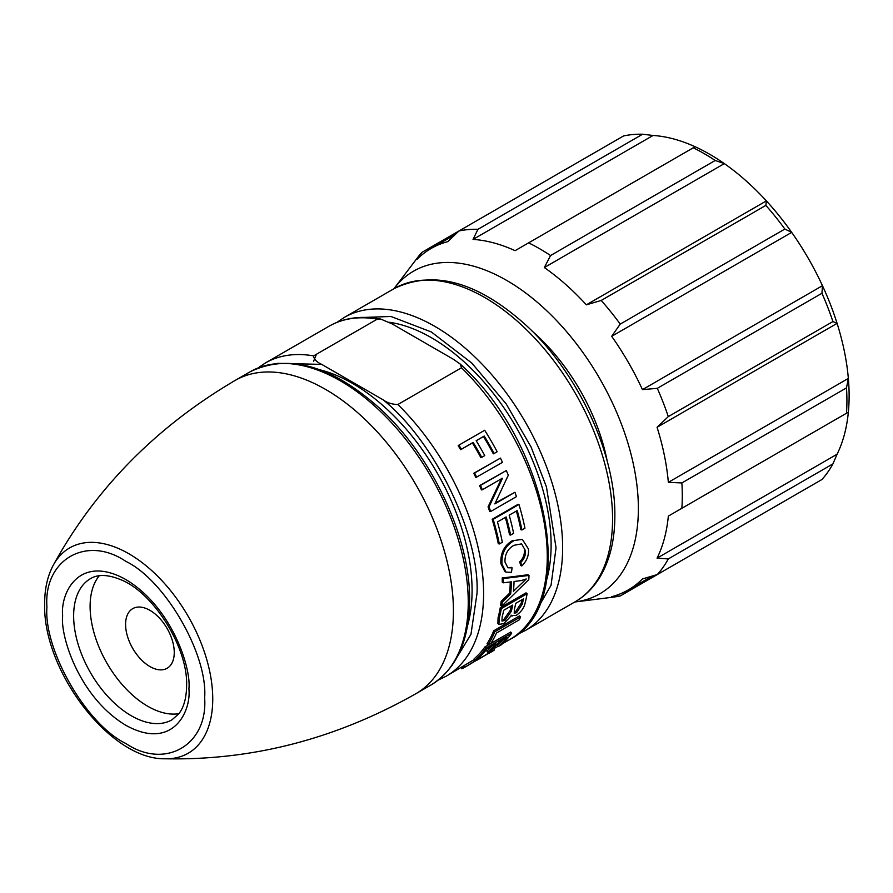 <?xml version="1.0" encoding="UTF-8"?>
<svg xmlns="http://www.w3.org/2000/svg" width="893" height="893" viewBox="0 0 893 893"><rect width="100%" height="100%" fill="white"/><g stroke="black" fill="none" stroke-linecap="round" stroke-linejoin="round"><path stroke-width="1.34" d="M393.913 288.774A186.269 107.551 60 0 1 394.193 288.394A186.269 107.551 60 0 1 506.655 280.402A186.269 107.551 60 0 1 633.472 464.594A186.269 107.551 60 0 1 575.215 601.938A186.269 107.551 60 0 1 574.746 601.994M575.215 601.938L613.859 597.049A201.796 116.503 -120 0 0 620.222 595.966L611.683 596.703A197.141 113.824 60 0 0 628.281 589.916L652.292 576.052M668.288 558.94L657.069 558.136L837.087 454.213L832.923 463.891L668.288 558.94A201.796 116.503 -120 0 1 657.304 574.556L642.458 578.932A197.141 113.824 60 0 1 628.281 589.916M837.087 454.213A197.141 113.824 -120 0 0 848.35 412.164L668.344 516.098A197.141 113.824 60 0 1 657.069 558.136M668.344 516.098L681.861 508.296A201.796 116.503 -120 0 0 681.861 482.946L668.344 482.343L848.35 378.42A197.141 113.824 -120 0 0 837.087 323.366A197.141 113.824 -120 0 0 822.464 285.693A197.141 113.824 -120 0 0 791.689 232.381A197.141 113.824 -120 0 0 766.373 200.892A197.141 113.824 -120 0 0 724.335 163.609A197.141 113.824 -120 0 0 695.1 146.742A197.141 113.824 -120 0 0 653.062 135.468L473.044 239.402A197.141 113.824 60 0 1 515.094 250.665L528.611 242.863A201.796 116.503 -120 0 1 539.584 248.712A201.796 116.503 -120 0 1 550.568 255.532L715.204 160.483L724.335 163.609L544.328 267.543A197.141 113.824 60 0 1 586.366 304.826L766.373 200.892L765.859 205.401A201.796 116.503 60 0 1 784.869 229.043L791.689 232.381L611.683 336.315A197.141 113.824 60 0 1 642.458 389.627L822.464 285.693L821.951 293.272A201.796 116.503 60 0 1 832.923 321.558L837.087 323.366L657.069 427.289A197.141 113.824 60 0 1 668.344 482.343M657.069 427.289L668.288 416.618A201.796 116.503 -120 0 0 657.304 388.332L642.458 389.627M611.683 336.315L620.222 324.103A201.796 116.503 -120 0 0 601.212 300.45L586.366 304.826M544.328 267.543L550.568 255.532M695.1 146.742L693.258 147.803A201.796 116.503 60 0 1 704.231 153.652A201.796 116.503 60 0 1 715.204 160.483M693.258 147.803L528.611 242.863M607.273 461.469A146.686 84.69 -120 0 0 531.871 330.868M681.861 508.296L848.35 412.164A197.141 113.824 -120 0 0 848.35 378.42L846.497 387.886L681.861 482.946M846.497 413.236A201.796 116.503 -120 0 0 846.497 387.886M832.923 463.891A201.796 116.503 60 0 1 821.951 479.508L657.304 574.556M784.869 500.906L620.222 595.966M394.193 288.394L417.745 257.374A201.796 116.503 -120 0 1 421.864 252.395L416.953 259.428A197.141 113.824 60 0 1 431.14 248.455A197.141 113.824 60 0 1 447.739 241.668L458.946 230.986A201.796 116.503 -120 0 1 477.956 229.289L642.603 134.229L653.062 135.468M421.864 252.395L623.593 135.937A201.796 116.503 60 0 1 642.603 134.229M473.044 239.402L477.956 229.289M765.859 205.401L601.212 300.45M620.222 324.103L784.869 229.043M821.951 293.272L657.304 388.332M668.288 416.618L832.923 321.558M125.589 624.397A34.414 19.869 -120 0 0 140.614 659.034A34.414 19.869 -120 0 0 167.136 668.254A34.414 19.869 -120 0 0 174.258 652.493A34.414 19.869 -120 0 0 159.244 617.867A34.414 19.869 -120 0 0 132.722 608.646A34.414 19.869 -120 0 0 125.589 624.397M46.927 606.86C43.523 650.137 86.599 724.748 125.779 743.445C164.959 769.989 208.036 745.13 204.642 697.913C208.036 654.636 164.971 580.037 125.779 561.329C86.599 534.784 43.523 559.643 46.927 606.86M377.281 319.136L380.597 319.024L391.994 323.824L453.387 359.276L460.163 364.009L461.514 367.771L397.854 404.518C392.038 404.362 387.127 402.799 383.142 399.83L321.737 364.389C316.591 362.067 313.878 359.232 313.622 355.894L377.281 319.136A180.844 104.414 60 0 0 328.981 326.258C343.928 317.796 361.129 315.385 380.597 319.024M452.014 665.475L470.957 634.309L477.018 593.454C479.876 534.572 434.657 441.298 383.142 399.83M99.268 575.739A81.497 47.05 -120 0 0 90.104 606.447A81.497 47.05 -120 0 0 120.12 682.174A81.497 47.05 -120 0 0 178.901 713.674M389.08 322.239A169.201 97.683 60 0 1 551.115 544.976A169.201 97.683 60 0 1 546.583 580.015M501.319 608.58A182.395 105.307 60 0 1 499.131 618.693L498.941 624.464L497.892 623.459L498.071 617.755A180.844 104.414 -120 0 0 500.236 607.731L526.033 592.84L527.104 593.689L501.319 608.58L500.236 607.731M487.042 643.764A180.844 104.414 -120 0 0 493.751 630.759L519.536 615.869L520.563 616.918A182.395 105.307 60 0 1 519.313 619.809L496.53 632.97A182.395 105.307 -120 0 1 491.027 643.172L488.013 644.913L487.042 643.764M484.921 646.923L485.87 648.106A182.395 105.307 60 0 1 474.976 660.139L474.127 658.844A180.844 104.414 -120 0 0 484.921 646.923L510.718 632.032L511.667 633.215A182.395 105.307 60 0 1 501.196 644.88L498.182 646.621L497.323 645.338A180.844 104.414 -120 0 0 503.228 639.421M474.976 660.139L477.989 658.398A182.395 105.307 60 0 0 487.143 648.709L495.861 643.674A182.395 105.307 60 0 1 487.757 652.437L486.886 651.164A180.844 104.414 -120 0 0 492.177 645.806M397.854 404.518A180.844 104.414 60 0 1 483.604 593.454A180.844 104.414 60 0 1 446.154 676.235L474.15 659.603M512.56 576.733L527.919 574.746L529.013 575.438L503.306 578.552L502.201 577.961L512.56 576.733M502.201 577.961A180.844 104.414 -120 0 1 502.268 582.191L503.362 582.816L511.376 581.834A182.395 105.307 60 0 1 510.684 593.934L502.268 602.061A182.395 105.307 60 0 1 501.699 606.202L500.616 605.376A180.844 104.414 -120 0 0 501.185 601.268L509.602 593.175A180.844 104.414 -120 0 0 510.26 581.979M319.839 369.78A169.201 97.683 60 0 1 472.084 590.597A169.201 97.683 60 0 1 467.552 625.636M513.475 591.211A182.395 105.307 -120 0 0 514.033 581.499L521.445 580.539L526.223 578.977A182.395 105.307 60 0 1 526.211 579.055L513.475 591.211M501.699 606.202L528.779 579.602A182.395 105.307 60 0 0 529.013 575.438M483.47 436.554L484.207 436.052A182.395 105.307 60 0 1 494.13 453.477L493.304 453.834A180.844 104.414 -120 0 0 483.47 436.554L476.203 440.751M461.424 449.201L473.156 442.426A182.395 105.307 60 0 1 481.729 457.339L480.914 457.718A180.844 104.414 -120 0 0 472.408 442.939L460.688 449.704A180.844 104.414 -120 0 0 458.187 445.696L458.902 445.149A182.395 105.307 60 0 1 461.424 449.201L460.688 449.704M475.835 477.532A180.844 104.414 -120 0 0 473.77 473.29L500.415 458.098A182.395 105.307 60 0 1 502.502 462.373L475.835 477.532M488.069 506.867L489.04 506.844A182.395 105.307 60 0 1 490.659 511.522L489.677 511.499A180.844 104.414 -120 0 0 488.069 506.867L501.598 478.402M506.286 470.544L480.49 485.435A182.395 105.307 60 0 1 482.376 489.755L481.461 489.922A180.844 104.414 -120 0 0 479.586 485.636L506.286 470.544A182.395 105.307 60 0 1 508.307 475.188L494.845 503.886L514.948 492.277A182.395 105.307 60 0 1 516.455 496.631L490.659 511.522M495.113 503.172L514.948 492.277M492.155 519.279L493.159 519.369A182.395 105.307 60 0 1 499.321 543.971L498.261 543.681A180.844 104.414 -120 0 0 492.155 519.279L517.951 504.389L518.956 504.478A182.395 105.307 60 0 1 524.95 528.232L521.925 529.973L520.865 529.683A180.844 104.414 -120 0 0 516.366 511.053M499.321 543.971L502.335 542.23A182.395 105.307 60 0 0 497.457 521.981L506.164 516.947A182.395 105.307 60 0 1 510.617 535.074L509.557 534.795A180.844 104.414 -120 0 0 505.315 517.438M500.917 563.717L502.011 564.186L506.041 572.134L504.913 571.565L500.917 563.717C500.259 553.459 504.02 545.802 512.191 540.767L522.349 539.383L512.191 540.767M520.798 562.411L521.791 565.961L520.697 565.381L519.704 561.864C523.131 558.516 524.682 554.609 524.37 550.155L525.452 550.624C525.776 555.111 524.224 559.04 520.798 562.411L519.704 561.864M321.737 364.389L277.567 363.328M510.684 593.934L509.602 593.175M502.268 602.061L501.185 601.268M488.527 653.341L488.616 653.509C491.172 651.99 491.295 651.834 489.007 653.062C491.295 651.834 491.172 651.99 488.616 653.509L491.753 651.711C495.57 649.345 495.314 649.311 490.994 651.589L490.525 650.841M491.753 651.711C495.57 649.345 495.314 649.311 490.994 651.589L477.32 660.039L489.007 653.062M467.753 665.553L479.094 658.699L481.037 657.215L480.401 656.21M481.037 657.215L464.65 667.35L463.88 665.999M468.3 665.252L464.65 667.35C460.565 669.471 460.732 669.147 465.13 666.368M487.757 652.437L490.77 650.707A182.395 105.307 60 0 0 498.874 641.944L506.911 637.301A182.395 105.307 60 0 1 498.182 646.621M511.667 633.215L485.87 648.106M493.751 630.759L494.767 631.809A182.395 105.307 60 0 1 488.013 644.913M520.563 616.918L494.767 631.809M498.941 624.464L503.831 623.548L511.644 615.355L512.091 616.114L511.03 615.121M511.644 615.355L515.987 615.556C520.943 612.151 523.945 608.155 524.984 603.579A182.395 105.307 -120 0 0 527.104 593.689M499.131 618.693L498.071 617.755M494.13 453.477L497.144 451.735A182.395 105.307 -120 0 0 484.698 430.259L458.902 445.149M473.156 442.426L472.408 442.939M481.729 457.339L484.743 455.597A182.395 105.307 60 0 0 476.17 440.695L484.207 436.052M473.77 473.29L474.618 472.989A182.395 105.307 60 0 1 476.706 477.264M500.415 458.098L474.618 472.989M480.49 485.435L479.586 485.636M482.376 489.755L502.246 478.291M502.513 478.235L489.04 506.844M510.617 535.074L513.631 533.333A182.395 105.307 60 0 0 509.177 515.205L517.214 510.573A182.395 105.307 60 0 1 521.925 529.973M518.956 504.478L493.159 519.369M506.041 572.134L511.443 572.335L512.113 567.848L511.019 567.301M512.113 567.848L507.871 567.769L504.969 561.987C504.813 554.24 507.827 548.682 514 545.299L521.579 543.882L525.452 550.624M521.791 565.961C526.758 561.128 528.991 555.479 528.477 549.028L522.349 539.383M513.263 541.102C505.081 546.17 501.33 553.861 502.011 564.186M503.306 578.552A182.395 105.307 60 0 1 503.362 582.816M523.454 598.879A182.395 105.307 60 0 1 522.26 604.181L516.578 612.687L514.201 613.223L514.446 609.082A182.395 105.307 -120 0 0 515.741 603.333L523.454 598.879M512.727 605.074A182.395 105.307 60 0 1 511.309 611.314L504.88 620.468L501.944 621.048L502.145 616.985A182.395 105.307 -120 0 0 503.685 610.299L512.727 605.074M516.578 612.687L515.529 611.716L521.199 603.266A180.844 104.414 -120 0 0 522.025 599.705M504.88 620.468L503.831 619.485L510.238 610.377L511.309 611.314M510.238 610.377A180.844 104.414 -120 0 0 511.298 605.9M612.576 518.989A180.844 104.414 60 0 1 575.125 601.782L525.184 630.614A180.844 104.414 60 0 0 562.635 547.822A180.844 104.414 60 0 0 483.693 365.829A180.844 104.414 60 0 0 344.341 317.383L394.282 288.551A180.844 104.414 60 0 1 533.646 336.996A180.844 104.414 60 0 1 612.576 518.989M356.597 317.696L390.933 316.468L431.341 331.973L471.783 363.049L506.164 403.882L531.101 447.058L546.46 486.931L556.049 547.822L551.048 585.283L531.045 619.842M172.014 719.791A81.497 47.05 60 0 1 109.214 697.958A81.497 47.05 60 0 1 73.639 615.947A81.497 47.05 60 0 1 90.517 578.642C97.906 574.132 107.953 574.467 120.678 579.646C153.518 592.494 188.01 647.626 186.626 685.657C186.425 698.08 183.824 707.457 178.812 713.786L172.014 719.791M62.666 615.947C60.132 635.805 79.064 697.299 125.779 725.261C172.494 751.236 191.426 711.609 188.892 688.827C191.426 668.969 172.494 607.474 125.779 579.512C79.064 553.537 60.132 593.164 62.666 615.947M165.026 758.771A118.546 68.437 -120 0 0 212.746 698.962A118.546 68.437 -120 0 0 147.434 566.854A118.546 68.437 -120 0 0 53.279 565.213C95.428 488.571 156.041 426.977 235.127 380.44A180.844 104.414 -120 0 1 374.48 428.886A180.844 104.414 -120 0 1 453.421 610.879A180.844 104.414 -120 0 1 415.971 693.66C336.125 738.891 252.473 760.59 165.026 758.771C110.219 759.943 42.618 670.61 44.65 603.69C44.639 588.844 47.519 576.007 53.279 565.213M249.951 371.879C288.406 353.17 331.794 365.449 380.139 408.704C432.29 456.39 470.388 537.854 469.606 600.42C469.238 641.029 456.301 669.259 430.783 685.11A180.844 104.414 -120 0 0 468.245 602.328A180.844 104.414 -120 0 0 389.303 420.335A180.844 104.414 -120 0 0 249.951 371.879L235.127 380.44M461.514 367.771A180.844 104.414 60 0 1 547.275 556.696A180.844 104.414 60 0 1 509.814 639.488L502.48 643.719M313.622 361.219L316.435 354.264M328.981 326.258L265.31 363.016A180.844 104.414 60 0 1 313.622 355.894M521.199 603.266L522.26 604.181M431.14 248.455L455.151 234.591M394.282 288.551C433.875 269.552 477.766 281.753 525.944 325.152C577.816 372.627 615.601 453.343 614.853 515.819C614.842 540.254 609.763 560.837 599.616 577.592C593.198 587.951 585.038 596.011 575.125 601.782M517.192 634.51L525.184 630.614M497.981 646.32L493.762 648.753M336.974 322.362L344.341 317.383M460.163 364.009C548.402 442.705 580.037 604.528 509.814 639.488M430.783 685.11L415.971 693.66M438.162 680.131L446.154 676.235M493.639 648.564L494.454 649.881M460.955 667.35L461.692 668.712M265.31 363.016L257.943 367.983"/></g></svg>

